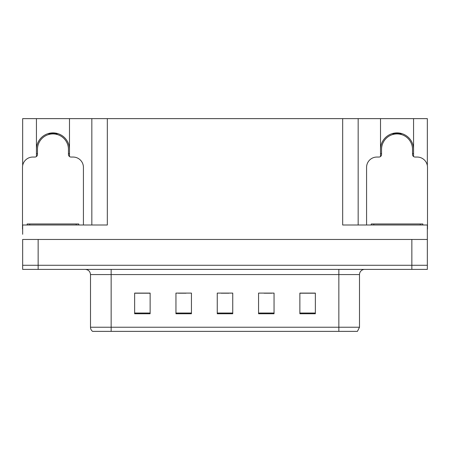 <?xml version="1.0" encoding="UTF-8"?>
<svg xmlns="http://www.w3.org/2000/svg" width="450" height="450" viewBox="0 0 450 450"><rect width="100%" height="100%" fill="white"/><g stroke="black" fill="none" stroke-linecap="round" stroke-linejoin="round"><path stroke-width="0.67" d="M36.439 149.411A16.521 16.521 0 0 1 52.965 132.891A16.521 16.521 0 0 1 69.486 149.411M69.486 156.538L69.486 118.637L342.669 118.637L342.669 225L427.343 225L427.343 239.456L22.657 239.456L22.657 265.275L38.143 265.275L22.657 265.275L22.657 269.404L38.143 269.404L38.143 265.275L411.857 265.275L38.143 265.275L38.143 239.456M22.657 234.292L22.657 225L107.331 225L107.331 118.637M36.439 156.538L36.439 118.637L22.657 118.637L22.657 165.594M38.143 269.404L427.343 269.404L427.343 265.275L411.857 265.275L427.343 265.275L427.343 234.292M413.561 156.538L413.561 118.637L427.343 118.637L427.343 165.594M91.839 118.637L91.839 225M342.669 118.637L358.161 118.637L358.161 225M358.161 118.637L380.514 118.637L380.514 156.538M413.561 118.637L380.514 118.637M36.439 118.637L69.486 118.637M413.561 149.411A16.521 16.521 0 0 0 397.035 132.891A16.521 16.521 0 0 0 380.514 149.411M359.499 327.229L357.435 331.363L338.85 331.363L338.85 327.229L359.499 327.229L359.499 274.567A5.164 5.164 0 0 1 364.663 269.404M338.85 331.363L92.565 331.363A5.164 5.164 0 0 1 90.501 327.229L90.501 274.567C90.191 271.429 88.47 269.707 85.337 269.404M315.354 313.757L315.354 293.102L299.869 293.102L299.869 313.757L315.354 313.757M274.05 313.757L274.05 293.102L258.559 293.102L258.559 313.757L274.05 313.757M150.131 313.757L150.131 293.102L134.646 293.102L134.646 313.757L150.131 313.757M191.441 313.757L191.441 293.102L175.95 293.102L175.95 313.757L191.441 313.757M232.746 313.757L232.746 293.102L217.254 293.102L217.254 313.757L232.746 313.757M90.501 327.229L111.15 327.229L111.15 331.363L104.276 331.363M299.869 293.209L314.736 293.209M306.99 293.209L300.437 293.209M178.273 293.209L186.019 293.209M149.67 293.209L143.111 293.209M135.366 293.209L150.131 293.209M264.082 293.209L271.828 293.209M221.181 293.209L228.926 293.209M48.954 134.449L48.684 133.453M83.424 225L83.424 167.377A10.328 10.328 0 0 0 73.097 157.05L71.032 157.05A2.582 2.582 0 0 1 68.451 154.468L68.451 149.411A15.491 15.491 0 0 0 52.965 133.92A15.491 15.491 0 0 0 37.474 149.411L37.474 154.468A2.582 2.582 0 0 1 34.892 157.05L32.828 157.05A10.328 10.328 0 0 0 22.5 167.377L22.5 229.129A10.328 10.328 0 0 1 22.657 229.129M36.439 153.838L37.474 153.562M57.24 133.453L56.97 134.449M68.451 153.562L69.486 153.838M393.03 134.449L392.76 133.453M427.343 229.129A10.328 10.328 0 0 1 427.5 229.129L427.5 167.377A10.328 10.328 0 0 0 417.173 157.05L415.108 157.05A2.582 2.582 0 0 1 412.526 154.468L412.526 149.411A15.491 15.491 0 0 0 397.035 133.92A15.491 15.491 0 0 0 381.549 149.411L381.549 154.468A2.582 2.582 0 0 1 378.968 157.05L376.903 157.05A10.328 10.328 0 0 0 366.576 167.377L366.576 225M380.514 153.838L381.549 153.562M401.316 133.453L401.046 134.449M412.526 153.562L413.561 153.838M27.146 225L27.146 223.965L78.778 223.965L78.778 225M371.222 225L371.222 223.965L422.854 223.965L422.854 225M411.857 239.456L411.857 269.404M338.85 269.404L338.85 274.567L90.501 274.567M359.499 274.567L338.85 274.567L338.85 327.229L111.15 327.229L111.15 269.404M232.746 313.037L217.254 313.037M191.441 313.037L175.95 313.037M150.131 313.037L134.646 313.037M274.05 313.037L258.559 313.037M315.354 313.037L299.869 313.037M57.015 134.286A15.66 15.66 0 0 0 48.909 134.286M57.15 133.779A16.183 16.183 0 0 0 48.774 133.779M37.333 153.602A16.183 16.183 0 0 0 37.474 154.097M68.451 154.097A16.183 16.183 0 0 0 68.597 153.602M401.091 134.286A15.66 15.66 0 0 0 392.985 134.286M401.226 133.779A16.183 16.183 0 0 0 392.85 133.779M381.403 153.602A16.183 16.183 0 0 0 381.549 154.097M412.526 154.097A16.183 16.183 0 0 0 412.667 153.602M76.196 223.965L76.196 225M29.728 223.965L29.728 225M420.272 223.965L420.272 225M373.804 223.965L373.804 225"/></g></svg>
